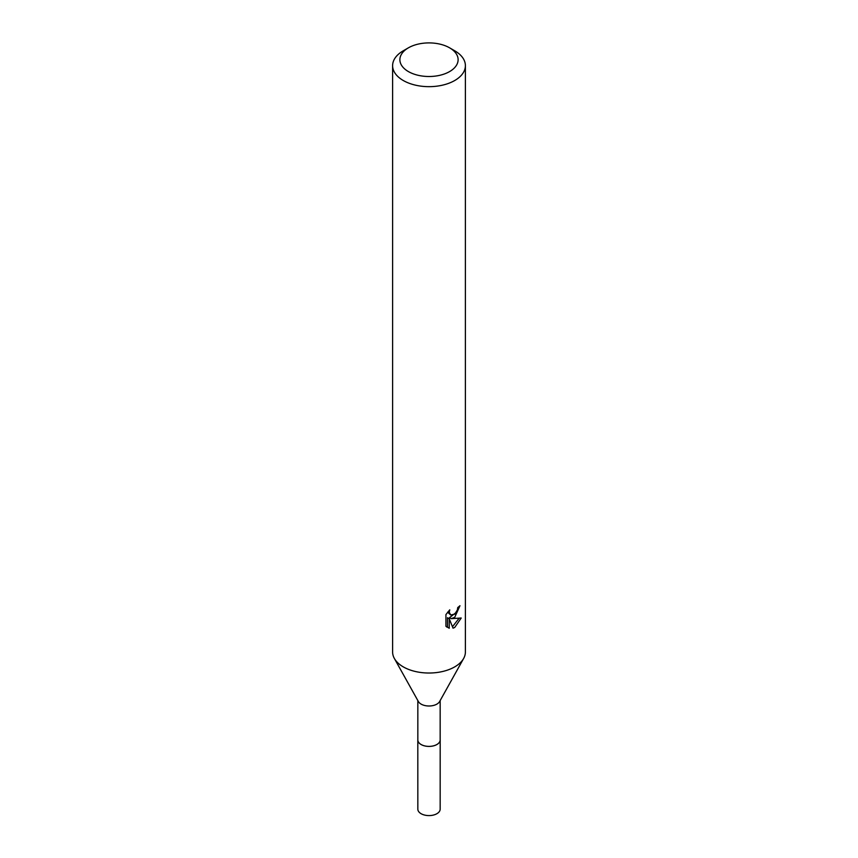 <?xml version="1.0" encoding="UTF-8"?>
<svg xmlns="http://www.w3.org/2000/svg" width="858" height="858" viewBox="0 0 858 858"><rect width="100%" height="100%" fill="white"/><g stroke="black" fill="none" stroke-linecap="round" stroke-linejoin="round"><path stroke-width="1.29" d="M440.165 700.557L440.165 739.939A11.165 6.446 180 0 1 436.894 744.497A11.165 6.446 180 0 1 424.731 745.902A11.165 6.446 180 0 1 417.835 739.939L417.835 700.557M440.165 739.66A11.175 6.446 180 0 1 436.904 744.519A11.175 6.446 180 0 1 424.485 745.859A11.175 6.446 180 0 1 417.835 739.66M449.592 47.823L454.729 50.794A36.39 21.01 180 0 1 465.39 65.648L465.39 652.005A36.39 21.01 180 0 1 463.642 658.451L439.628 701.522A11.165 6.446 180 0 1 436.894 704.107A11.165 6.446 180 0 1 418.372 701.522L394.358 658.451A36.39 21.01 180 0 1 392.61 652.005L392.61 65.648A36.39 21.01 180 0 1 403.271 50.794L408.419 47.823A29.118 16.806 180 0 1 408.419 47.823A29.118 16.806 180 0 1 449.592 47.823A29.118 16.806 180 0 1 449.581 71.589A29.118 16.806 180 0 1 408.419 71.589A29.118 16.806 180 0 1 408.408 47.823L403.271 50.794M463.642 658.451A36.39 21.01 180 0 1 454.729 666.87A36.39 21.01 180 0 1 394.358 658.451M454.729 617.342L451.244 618.65L461.218 618.017L454.729 627.455L453.024 628.163L449.249 618.757L449.249 628.249L445.924 626.297L445.924 614.585L449.753 609.845L449.238 612.162L450.643 614.95L454.729 614.189L457.368 609.995L457.743 607.561A36.39 21.01 0 0 0 459.963 605.716L454.729 617.342M465.39 65.648A36.39 21.01 180 0 1 454.729 80.513A36.39 21.01 180 0 1 415.068 85.06A36.39 21.01 180 0 1 392.61 65.648M456.274 612.398L449.517 617.653L451.244 618.65M457.646 608.794L457.947 607.41M450.654 614.95L447.619 612.183M446.653 626.962L447.501 627.241L447.501 617.739L449.249 618.757M452.466 626.737L458.933 618.468M447.501 627.241L449.249 628.249M440.165 739.532A11.186 6.456 180 0 1 440.186 739.961L440.165 809.148A11.165 6.446 180 0 1 433.269 815.1A11.165 6.446 180 0 1 421.106 813.706A11.165 6.446 180 0 1 417.835 809.148L417.814 739.961A11.186 6.456 180 0 1 417.835 739.532M440.186 739.961A11.186 6.456 180 0 1 433.279 745.924A11.186 6.456 180 0 1 421.096 744.53A11.186 6.456 180 0 1 417.814 739.961"/></g></svg>
